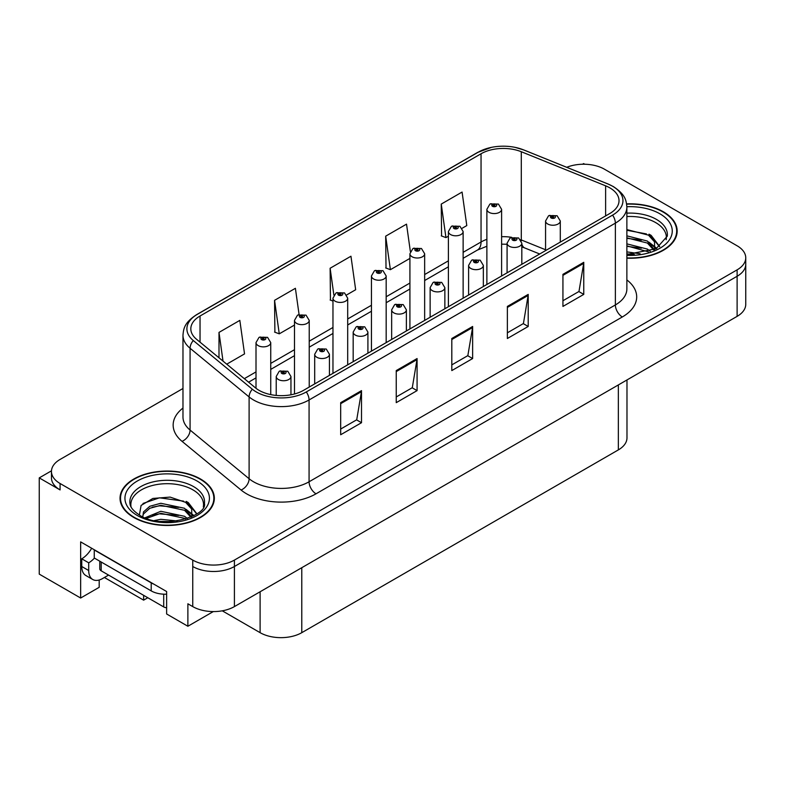 <?xml version="1.0" encoding="UTF-8"?>
<svg xmlns="http://www.w3.org/2000/svg" width="785" height="785" viewBox="0 0 785 785"><rect width="100%" height="100%" fill="white"/><g stroke="black" fill="none" stroke-linecap="round" stroke-linejoin="round"><path stroke-width="1.18" d="M51.476 470.823L39.25 477.888L39.25 574.12L80.649 598.023L80.649 541.885L166.626 591.527L166.626 613.978L187.88 626.253L187.88 603.793L192.747 606.599A29.467 17.015 0 0 0 234.411 606.599L737.115 316.365A29.467 17.015 0 0 0 745.75 304.335L745.75 264.241A29.467 17.015 0 0 1 737.115 276.271A29.467 17.015 0 0 0 745.75 264.241L745.75 257.823A29.467 17.015 0 0 0 737.115 245.793L604.46 169.207A29.467 17.015 0 0 0 566.721 167.303M213.285 611.584L187.88 626.253M584.737 164.232L583.628 163.594L582.509 164.232M182.974 388.497L60.082 459.441A29.467 17.015 0 0 0 51.457 471.471A29.467 17.015 0 0 0 60.082 483.501L192.747 560.088A29.467 17.015 0 0 0 234.411 560.088L234.411 566.505L737.115 276.271L234.411 566.505A29.467 17.015 0 0 1 192.747 566.505A29.467 17.015 0 0 0 234.411 566.505L234.411 606.599M39.25 477.888L60.082 489.918A29.467 17.015 0 0 1 51.457 477.888L51.457 471.471M626.98 379.95L626.98 437.873A29.467 17.015 180 0 1 618.354 449.893L301.783 632.671A29.467 17.015 180 0 1 260.11 632.671L222.283 610.828M99.185 580.007L99.185 587.317L80.649 598.023M147.806 597.738L143.635 600.152L143.635 595.334M104.395 577.495L143.635 600.152M626.872 258.196A47.149 27.22 0 0 0 677.17 231.035A47.149 27.22 0 0 0 663.364 211.793A47.149 27.22 0 0 0 626.616 203.894M200.518 479.007A47.149 27.22 0 0 0 149.14 473.11A47.149 27.22 0 0 0 120.036 498.259A47.149 27.22 0 0 0 133.843 517.501A47.149 27.22 0 0 0 185.231 523.399A47.149 27.22 0 0 0 214.334 498.259A47.149 27.22 0 0 0 200.518 479.007M120.527 500.751A47.149 27.22 0 0 0 120.37 501.468M609.808 187.85A31.429 18.143 180 0 1 619.022 200.685A31.429 18.143 180 0 1 609.808 213.51L303.52 390.351A31.429 18.143 180 0 1 255.547 387.927L196.515 339.248A31.429 18.143 180 0 1 190.824 328.837A31.429 18.143 180 0 1 200.038 316.002L481.048 153.762A31.429 18.143 180 0 1 521.299 151.731L605.618 185.819A31.429 18.143 180 0 1 609.808 187.85M612.585 186.241A35.364 20.41 0 0 0 607.865 183.955L523.556 149.876A35.364 20.41 0 0 0 515.058 147.354A35.364 20.41 0 0 0 491.479 147.354A35.364 20.41 0 0 0 478.271 152.162L197.251 314.402A35.364 20.41 0 0 0 193.296 340.543L252.328 389.223A35.364 20.41 0 0 0 306.297 391.95L612.585 215.119A35.364 20.41 0 0 0 612.585 186.241M340.68 402.656L340.68 434.743L361.512 422.713L361.512 390.626L340.68 402.656M340.68 429.052L356.724 419.779L361.434 391.695A7.86 4.533 -120 0 0 361.512 390.626M356.586 419.867L361.512 422.713M396.239 370.579L396.239 402.656L417.08 390.626L417.08 358.549L396.239 370.579M396.239 396.965L412.292 387.702L416.992 359.618A7.86 4.533 -120 0 0 417.08 358.549M412.145 387.78L417.08 390.626M562.933 274.348L562.933 306.425L583.765 294.395L583.765 262.318L562.933 274.348M562.933 300.733L578.977 291.471L583.677 263.377A7.86 4.533 -120 0 0 583.765 262.318M578.839 291.549L583.765 294.395M507.365 306.425L507.365 338.502L528.207 326.472L528.207 294.395L507.365 306.425M507.365 332.811L523.418 323.548L528.119 295.454A7.86 4.533 -120 0 0 528.207 294.395M523.271 323.626L528.207 326.472M451.807 338.502L451.807 370.579L472.639 358.549L472.639 326.472L451.807 338.502M451.807 364.888L467.85 355.625L472.56 327.541A7.86 4.533 -120 0 0 472.639 326.472M467.713 355.703L472.639 358.549M234.411 560.088L737.115 269.854A29.467 17.015 0 0 0 745.75 257.823M226.737 364.171L244.537 353.898L239.827 320.378L218.995 332.408L218.995 357.783M410.369 251.534L406.522 224.137L385.68 236.167L386.024 268.058M462.12 228.278L466.79 225.58L462.08 192.06L441.248 204.09L441.582 235.981M299.075 314.51L295.396 288.301L274.564 300.331L274.897 332.212M346.685 294.915L355.664 289.734L350.954 256.224L330.122 268.244L330.456 300.135M332.968 301.067L330.122 300.007M330.122 268.244L333.88 295.052M385.68 236.167L390.39 269.687L409.917 258.412M390.39 269.687L385.68 267.93M441.248 204.09L445.949 237.61L448.392 236.197M445.949 237.61L441.248 235.853M274.564 300.331L279.264 333.841L294.483 325.059M279.264 333.841L274.564 332.084M218.995 332.408L223.018 361.11M214.001 501.468A47.149 27.22 0 0 0 213.844 500.751M676.837 234.244A47.149 27.22 0 0 0 676.68 233.537M270.747 394.61L270.747 342.613A7.369 4.249 180 0 1 266.193 346.538A7.369 4.249 180 0 1 258.167 345.616A7.369 4.249 180 0 1 256.008 342.613L258.952 337.501A4.906 2.954 57.8 0 1 261.562 337.648A2.453 1.413 0 0 0 261.64 339.601A2.453 1.413 0 0 0 265.114 339.601A2.453 1.413 0 0 0 265.114 337.599A2.453 1.413 0 0 0 261.719 337.56L262.71 338.188A0.981 0.569 180 0 1 263.75 339.13A0.981 0.569 180 0 1 262.651 338.217L261.562 337.648M262.71 339.022L262.71 338.188M261.719 337.56A4.906 2.708 -117.9 0 0 259.423 337.226A4.906 2.708 -117.9 0 0 259.207 337.364M262.651 338.983L262.651 338.217M290.95 394.786L290.95 376.496A7.369 4.249 180 0 1 286.407 380.421A7.369 4.249 180 0 1 278.381 379.498A7.369 4.249 180 0 1 276.222 376.496L279.156 371.384A4.906 2.954 57.8 0 1 281.776 371.531A2.453 1.413 0 0 0 281.854 373.483A2.453 1.413 0 0 0 285.328 373.483A2.453 1.413 0 0 0 285.328 371.482A2.453 1.413 0 0 0 281.933 371.442L282.924 372.07A0.981 0.569 180 0 1 283.964 373.012A0.981 0.569 180 0 1 282.865 372.1L281.776 371.531M282.924 372.904L282.924 372.07M281.933 371.442A4.906 2.708 -117.9 0 0 279.637 371.109A4.906 2.708 -117.9 0 0 279.411 371.246M282.865 372.865L282.865 372.1M309.221 387.054L309.221 320.398A7.369 4.249 180 0 1 304.668 324.323A7.369 4.249 180 0 1 296.642 323.4A7.369 4.249 180 0 1 294.483 320.398L297.427 315.285A4.906 2.954 57.8 0 1 300.047 315.433A2.453 1.413 0 0 0 300.115 317.385A2.453 1.413 0 0 0 303.589 317.385A2.453 1.413 0 0 0 303.589 315.384A2.453 1.413 0 0 0 300.194 315.344L301.195 315.972A0.981 0.569 180 0 1 302.225 316.914A0.981 0.569 180 0 1 301.126 316.002L300.047 315.433M301.195 316.806L301.195 315.972M300.194 315.344A4.906 2.708 -117.9 0 0 297.898 315.011A4.906 2.708 -117.9 0 0 297.682 315.148M301.126 316.767L301.126 316.002M347.696 364.839L347.696 298.182A7.369 4.249 180 0 1 343.153 302.107A7.369 4.249 180 0 1 335.126 301.195A7.369 4.249 180 0 1 332.968 298.182L335.901 293.07A4.906 2.954 57.8 0 1 338.521 293.217A2.453 1.413 0 0 0 338.59 295.18A2.453 1.413 0 0 0 342.064 295.18A2.453 1.413 0 0 0 342.064 293.168A2.453 1.413 0 0 0 338.669 293.129L339.67 293.757A0.981 0.569 180 0 1 340.71 294.699A0.981 0.569 180 0 1 339.64 294.571L339.67 293.757M338.669 293.129A4.906 2.708 -117.9 0 0 336.373 292.795A4.906 2.708 -117.9 0 0 336.157 292.933M339.611 294.552L338.521 293.217M339.64 294.571A0.981 0.569 180 0 1 339.611 293.786M386.171 342.633L386.171 275.967A7.369 4.249 180 0 1 381.628 279.902A7.369 4.249 180 0 1 373.601 278.979A7.369 4.249 180 0 1 371.442 275.967L374.376 270.854A4.906 2.954 57.8 0 1 376.996 271.002A2.453 1.413 0 0 0 377.075 272.964A2.453 1.413 0 0 0 380.548 272.964A2.453 1.413 0 0 0 380.548 270.953A2.453 1.413 0 0 0 377.153 270.913L378.144 271.541A0.981 0.569 180 0 1 379.184 272.483A0.981 0.569 180 0 1 378.085 271.571L376.996 271.002M378.144 272.375L378.144 271.541M377.153 270.913A4.906 2.708 -117.9 0 0 374.857 270.58A4.906 2.708 -117.9 0 0 374.641 270.717M378.085 272.346L378.085 271.571M329.435 375.387L329.435 354.28A7.369 4.249 180 0 1 324.882 358.205A7.369 4.249 180 0 1 316.855 357.293A7.369 4.249 180 0 1 314.697 354.28L317.64 349.168A4.906 2.954 57.8 0 1 320.251 349.315A2.453 1.413 0 0 0 320.329 351.278A2.453 1.413 0 0 0 323.803 351.278A2.453 1.413 0 0 0 323.803 349.266A2.453 1.413 0 0 0 320.408 349.227L321.399 349.855A0.981 0.569 180 0 1 322.439 350.797A0.981 0.569 180 0 1 321.369 350.669L320.251 349.315M321.399 350.689L321.399 349.855M320.408 349.227A4.906 2.708 -117.9 0 0 318.111 348.893A4.906 2.708 -117.9 0 0 317.896 349.031M321.369 350.669A0.981 0.569 180 0 1 321.34 349.884M367.91 353.171L367.91 332.065A7.369 4.249 180 0 1 363.357 336A7.369 4.249 180 0 1 355.33 335.077A7.369 4.249 180 0 1 353.171 332.065L356.115 326.952A4.906 2.954 57.8 0 1 358.735 327.1A2.453 1.413 0 0 0 358.804 329.062A2.453 1.413 0 0 0 362.277 329.062A2.453 1.413 0 0 0 362.277 327.051A2.453 1.413 0 0 0 358.882 327.011L359.883 327.639A0.981 0.569 180 0 1 360.914 328.581A0.981 0.569 180 0 1 359.815 327.669L358.735 327.1M359.883 328.473L359.883 327.639M358.882 327.011A4.906 2.708 -117.9 0 0 356.586 326.678A4.906 2.708 -117.9 0 0 356.37 326.815M359.815 328.434L359.815 327.669M406.385 330.956L406.385 309.849A7.369 4.249 180 0 1 401.841 313.784A7.369 4.249 180 0 1 393.815 312.862A7.369 4.249 180 0 1 391.656 309.849L394.59 304.737A4.906 2.954 57.8 0 1 397.21 304.884A2.453 1.413 0 0 0 397.279 306.847A2.453 1.413 0 0 0 400.752 306.847A2.453 1.413 0 0 0 400.752 304.835A2.453 1.413 0 0 0 397.357 304.796L398.358 305.424A0.981 0.569 180 0 1 399.398 306.366A0.981 0.569 180 0 1 398.329 306.238L398.358 305.424M397.357 304.796A4.906 2.708 -117.9 0 0 395.061 304.462A4.906 2.708 -117.9 0 0 394.845 304.6M398.299 306.228L397.21 304.884M398.329 306.238A0.981 0.569 180 0 1 398.299 305.453M444.859 308.74L444.859 287.634A7.369 4.249 180 0 1 440.316 291.569A7.369 4.249 180 0 1 432.29 290.646A7.369 4.249 180 0 1 430.131 287.634L433.065 282.522A4.906 2.954 57.8 0 1 435.685 282.669A2.453 1.413 0 0 0 435.763 284.631A2.453 1.413 0 0 0 439.237 284.631A2.453 1.413 0 0 0 439.237 282.62A2.453 1.413 0 0 0 435.842 282.58L436.833 283.208A0.981 0.569 180 0 1 437.873 284.15A0.981 0.569 180 0 1 436.774 283.248L435.685 282.669M436.833 284.042L436.833 283.208M435.842 282.58A4.906 2.708 -117.9 0 0 433.546 282.247A4.906 2.708 -117.9 0 0 433.32 282.394M436.774 284.013L436.774 283.248M108.566 575.081L102.59 578.535A19.645 11.343 -60 0 1 92.767 579.507A19.645 11.343 -60 0 1 88.705 570.518L88.705 562.816L81.758 558.802A19.645 11.343 120 0 0 91.678 548.254M94.416 558.096A19.645 11.343 -60 0 1 88.705 562.816M92.767 579.507L85.82 575.493A19.645 11.343 -60 0 1 81.758 566.505L81.758 558.802M153.811 584.128A19.645 11.343 180 0 1 151.211 582.862L94.259 549.981A19.645 11.343 0 0 0 94.485 549.873M151.211 582.862L151.211 590.889A19.645 11.343 0 0 0 166.626 594.176M94.259 549.981L94.259 558.007L151.211 590.889M626.872 216.552A36.345 20.979 180 0 1 655.72 222.616A36.345 20.979 180 0 1 666.151 239.729M654.651 249.493L654.523 241.858L648.488 235.147L626.872 229.583M626.656 204.169A46.658 26.935 180 0 1 663.011 211.989A46.658 26.935 180 0 1 676.68 231.035A46.658 26.935 180 0 1 626.872 257.912M626.872 251.887L640.138 253.761M626.872 253.898L634.29 254.389M626.872 243.87L647.389 249.081L650.245 251.278M626.872 245.872L648.498 251.857M626.872 235.853L647.389 241.064L654.268 249.669M626.872 237.855L647.389 243.065L653.669 249.934M626.872 230.28L646.418 233.92M648.606 234.941L651.148 236.383L659.537 246.716M626.872 238.306L641.473 240.181M651.648 244.734L656.24 248.698M626.872 246.323L641.473 248.197M626.872 254.34L631.896 254.497M649.048 234.175L651.148 235.382L659.724 246.588M648.832 242.074L656.819 248.384M131.056 506.943A36.345 20.979 180 0 1 151.476 485.748A36.345 20.979 180 0 1 192.884 489.83A36.345 20.979 180 0 1 203.315 506.943M191.815 516.707L191.687 509.082L185.652 502.361L170.119 497.101L152.879 498.446L141.094 505.422L139.387 515.029M200.175 479.213A46.658 26.935 180 0 1 213.844 498.259A46.658 26.935 180 0 1 185.034 523.144A46.658 26.935 180 0 1 134.196 517.305A46.658 26.935 180 0 1 120.527 498.259A46.658 26.935 180 0 1 149.327 473.365A46.658 26.935 180 0 1 200.175 479.213M154.488 520.524L160.827 519.317L177.302 520.975M160.258 521.387L171.454 521.603M145.019 517.776L160.827 511.29L184.544 516.304L187.399 518.502M146.55 518.355L160.827 513.302L184.544 518.306L185.662 519.071M142.801 516.815L143.469 511.957L149.817 506.276L160.827 503.273L184.544 508.278L191.432 516.883M142.703 516.314L143.469 513.969L149.817 508.278L160.827 505.275L184.544 510.289L190.833 517.148M99.764 561.187L99.764 568.831A4.906 2.836 0 0 0 101.206 570.832L163.712 606.923A4.906 2.836 0 0 0 166.626 607.737M142.998 503.46L159.453 497.808L183.582 501.134M185.77 502.155L188.302 503.607L196.692 513.93M152.29 507.208L159.453 505.825L178.637 507.395M188.802 511.948L193.404 515.912M152.29 515.235L159.453 513.841L178.637 515.421M162.809 521.593L169.05 521.711M186.212 501.389L188.302 502.596L196.878 513.802M185.986 509.288L193.983 515.598M424.656 320.417L424.656 253.751A7.369 4.249 180 0 1 420.103 257.686A7.369 4.249 180 0 1 412.076 256.764A7.369 4.249 180 0 1 409.917 253.751L412.861 248.639A4.906 2.954 57.8 0 1 415.471 248.786A2.453 1.413 0 0 0 415.55 250.749A2.453 1.413 0 0 0 419.023 250.749A2.453 1.413 0 0 0 419.023 248.737A2.453 1.413 0 0 0 415.628 248.698L416.619 249.326A0.981 0.569 180 0 1 417.659 250.268A0.981 0.569 180 0 1 416.56 249.365L415.471 248.786M416.619 250.16L416.619 249.326M415.628 248.698A4.906 2.708 -117.9 0 0 413.332 248.364A4.906 2.708 -117.9 0 0 413.116 248.502M416.56 250.13L416.56 249.365M463.13 298.202L463.13 231.536A7.369 4.249 180 0 1 458.577 235.471A7.369 4.249 180 0 1 450.551 234.548A7.369 4.249 180 0 1 448.392 231.536L451.336 226.423A4.906 2.954 57.8 0 1 453.956 226.571A2.453 1.413 0 0 0 454.024 228.533A2.453 1.413 0 0 0 457.498 228.533A2.453 1.413 0 0 0 457.498 226.522A2.453 1.413 0 0 0 454.103 226.482L455.104 227.11A0.981 0.569 180 0 1 456.134 228.052A0.981 0.569 180 0 1 455.035 227.15L453.956 226.571M455.104 227.944L455.104 227.11M454.103 226.482A4.906 2.708 -117.9 0 0 451.807 226.149A4.906 2.708 -117.9 0 0 451.591 226.296M455.035 227.915L455.035 227.15M501.605 275.986L501.605 209.32A7.369 4.249 180 0 1 497.062 213.255A7.369 4.249 180 0 1 489.035 212.333A7.369 4.249 180 0 1 486.877 209.32L489.811 204.208A4.906 2.954 57.8 0 1 492.43 204.355A2.453 1.413 0 0 0 492.499 206.318A2.453 1.413 0 0 0 495.973 206.318A2.453 1.413 0 0 0 495.973 204.316A2.453 1.413 0 0 0 492.578 204.267L493.579 204.895A0.981 0.569 180 0 1 494.619 205.837A0.981 0.569 180 0 1 493.549 205.719L493.579 204.895M492.578 204.267A4.906 2.708 -117.9 0 0 490.282 203.933A4.906 2.708 -117.9 0 0 490.066 204.08M493.52 205.699L492.43 204.355M493.549 205.719A0.981 0.569 180 0 1 493.52 204.934M483.344 286.535L483.344 265.418A7.369 4.249 180 0 1 478.791 269.353A7.369 4.249 180 0 1 470.764 268.431A7.369 4.249 180 0 1 468.606 265.418L471.549 260.306A4.906 2.954 57.8 0 1 474.16 260.453A2.453 1.413 0 0 0 474.238 262.416A2.453 1.413 0 0 0 477.712 262.416A2.453 1.413 0 0 0 477.712 260.414A2.453 1.413 0 0 0 474.317 260.365L475.308 260.993A0.981 0.569 180 0 1 476.348 261.935A0.981 0.569 180 0 1 475.278 261.817L474.16 260.453M475.308 261.827L475.308 260.993M474.317 260.365A4.906 2.708 -117.9 0 0 472.021 260.031A4.906 2.708 -117.9 0 0 471.805 260.178M475.278 261.817A0.981 0.569 180 0 1 475.249 261.032M521.819 264.319L521.819 243.203A7.369 4.249 180 0 1 517.266 247.138A7.369 4.249 180 0 1 509.239 246.215A7.369 4.249 180 0 1 507.081 243.203L510.024 238.09A4.906 2.954 57.8 0 1 512.644 238.238A2.453 1.413 0 0 0 512.713 240.2A2.453 1.413 0 0 0 516.187 240.2A2.453 1.413 0 0 0 516.187 238.198A2.453 1.413 0 0 0 512.791 238.149L513.792 238.777A0.981 0.569 180 0 1 514.823 239.719A0.981 0.569 180 0 1 513.724 238.817L512.644 238.238M513.792 239.611L513.792 238.777M512.791 238.149A4.906 2.708 -117.9 0 0 510.495 237.826A4.906 2.708 -117.9 0 0 510.279 237.963M513.724 239.582L513.724 238.817M560.294 242.104L560.294 220.997A7.369 4.249 180 0 1 555.751 224.922A7.369 4.249 180 0 1 547.724 224A7.369 4.249 180 0 1 545.565 220.997L548.499 215.875A4.906 2.954 57.8 0 1 551.119 216.022A2.453 1.413 0 0 0 551.188 217.985A2.453 1.413 0 0 0 554.661 217.985A2.453 1.413 0 0 0 554.661 215.983A2.453 1.413 0 0 0 551.266 215.934L552.267 216.562A0.981 0.569 180 0 1 553.307 217.504A0.981 0.569 180 0 1 552.238 217.386L552.267 216.562M551.266 215.934A4.906 2.708 -117.9 0 0 548.97 215.61A4.906 2.708 -117.9 0 0 548.754 215.747M552.208 217.367L551.119 216.022M552.238 217.386A0.981 0.569 180 0 1 552.208 216.601M737.115 316.365L737.115 269.854M192.747 606.599L192.747 560.088M301.783 632.671L301.783 567.702M618.354 449.893L618.354 384.935M260.11 632.671L260.11 591.762M626.872 279.911A49.112 28.358 180 0 1 622.309 316.973L316.021 493.804A9.822 5.672 60 0 1 309.074 481.774L615.371 304.943A39.289 22.686 0 0 0 626.872 288.9L626.872 207.093A39.289 22.686 180 0 1 615.371 223.136A9.822 5.672 -120 0 0 612.585 215.119M316.021 493.804A49.112 28.358 180 0 1 246.569 493.804A49.112 28.358 180 0 1 241.064 490.017L182.032 441.337A49.112 28.358 180 0 1 182.974 408.063M253.516 481.774A39.289 22.686 0 0 0 309.074 481.774L309.074 399.967A39.289 22.686 180 0 1 249.11 396.945L190.078 348.265A39.289 22.686 180 0 1 182.974 335.254L182.974 417.061A39.289 22.686 0 0 0 190.078 430.062L249.11 478.742A39.289 22.686 0 0 0 253.516 481.774M626.872 207.093C626.224 200.342 625.665 194.778 613.33 186.565L608.169 184.053A9.822 4.602 112 0 0 607.865 183.955M491.479 147.354L477.525 152.476A9.822 5.672 60 0 1 478.271 152.162M197.251 314.402A9.822 5.672 -120 0 0 196.515 314.716C184.455 322.664 183.553 328.434 182.974 335.254M193.296 340.543A9.822 6.574 129.5 0 0 190.078 348.265L190.078 430.062A9.822 6.574 -50.5 0 1 182.032 441.337M524.135 150.112A9.822 4.602 112 0 0 523.85 149.974A9.822 4.602 112 0 0 523.556 149.876M252.328 389.223A9.822 6.574 129.5 0 0 249.11 396.945L249.11 478.742A9.822 6.574 -50.5 0 1 241.064 490.017M306.297 391.95A9.822 5.672 60 0 1 309.074 399.967L615.371 223.136L615.371 304.943A9.822 5.672 60 0 0 622.309 316.973M60.082 483.501L60.082 489.918M200.038 316.002L200.038 342.152M605.618 185.819L605.618 215.934M521.299 151.731L521.299 239.955A31.429 18.143 0 0 0 520.622 239.68M545.565 249.758L521.299 239.955A17.682 8.282 -68 0 0 521.318 240.867M511.653 237.325A31.429 18.143 0 0 0 501.605 236.697M486.877 239.337A31.429 18.143 0 0 0 481.048 241.986L463.13 252.328M481.048 153.762L481.048 241.986A17.682 10.205 60 0 1 477.388 250.081L463.13 258.304M448.392 260.836L424.656 274.544M409.917 283.051L386.171 296.759M371.442 305.267L347.696 318.975M332.968 327.473L309.221 341.19M294.483 349.688L270.747 363.396M256.008 371.904L244.312 378.664M539.697 253.997L524.812 247.981A17.682 8.282 -68 0 1 521.819 244.076M451.807 339.522L472.56 327.541M507.365 307.435L528.119 295.454M562.933 275.358L583.677 263.377M396.239 371.599L416.992 359.618M340.68 403.676L361.434 391.695M88.705 570.518L81.758 566.505M626.872 213.157A37.346 21.568 180 0 1 656.437 219.398A37.346 21.568 180 0 1 667.279 236.187L656.083 248.776L626.872 254.448M626.872 206.72A42.233 24.384 180 0 1 659.891 213.795A42.233 24.384 180 0 1 668.418 241.201A42.233 24.384 180 0 1 626.872 255.351M655.701 222.646A38.308 22.117 180 0 1 656.397 223.018M129.927 503.411A37.346 21.568 180 0 1 151.662 482.245A37.346 21.568 180 0 1 193.591 486.612A37.346 21.568 180 0 1 204.434 503.411C207.848 516.02 161.484 530.238 139.769 515.254C129.231 508.268 130.271 504.215 129.927 503.411M197.045 481.009A42.233 24.384 180 0 1 197.045 515.5A42.233 24.384 180 0 1 137.316 515.5A42.233 24.384 180 0 1 137.316 481.009A42.233 24.384 180 0 1 197.045 481.009M192.865 489.869A38.308 22.117 180 0 1 193.561 490.233M163.712 606.923L163.712 594.176M101.206 570.832L101.206 562.011M477.525 152.476L196.515 314.716M515.058 147.354L523.85 149.974L608.169 184.053M524.812 247.981L521.819 246.892M507.081 244.253L501.605 244.164M486.877 246.255L477.388 250.081M448.392 266.812L424.656 280.52M409.917 289.027L386.171 302.735M371.442 311.243L347.696 324.951M332.968 333.458L309.221 347.166M294.483 355.674L270.747 369.382M256.008 377.889L248.58 382.177M270.747 342.613L267.567 337.354L259.423 337.226M256.008 388.29L256.008 342.613M290.95 376.496L287.781 371.236L279.637 371.109M276.222 395.424L276.222 376.496M309.221 320.398L306.042 315.138L297.898 315.011M294.483 393.991L294.483 320.398M347.696 298.182L344.527 292.923L336.373 292.795M332.968 373.346L332.968 298.182M386.171 275.967L383.001 270.717L374.857 270.58M371.442 351.13L371.442 275.967M329.435 354.28L326.256 349.021L318.111 348.893M314.697 383.894L314.697 354.28M367.91 332.065L364.731 326.815L356.586 326.678M353.171 361.679L353.171 332.065M406.385 309.849L403.215 304.6L395.061 304.462M391.656 339.463L391.656 309.849M444.859 287.634L441.69 282.384L433.546 282.247M430.131 317.248L430.131 287.634M676.68 231.035L676.68 234.96M213.844 498.259L213.844 502.174M120.527 498.259L120.527 502.174M424.656 253.751L421.476 248.502L413.332 248.364M409.917 328.915L409.917 253.751M463.13 231.536L459.951 226.286L451.807 226.149M448.392 306.709L448.392 231.536M501.605 209.32L498.436 204.071L490.282 203.933M486.877 284.494L486.877 209.32M483.344 265.418L480.165 260.169L472.021 260.031M468.606 295.032L468.606 265.418M521.819 243.203L518.64 237.953L510.495 237.826M507.081 272.817L507.081 243.203M560.294 220.997L557.124 215.738L548.97 215.61M545.565 250.611L545.565 220.997"/></g></svg>
